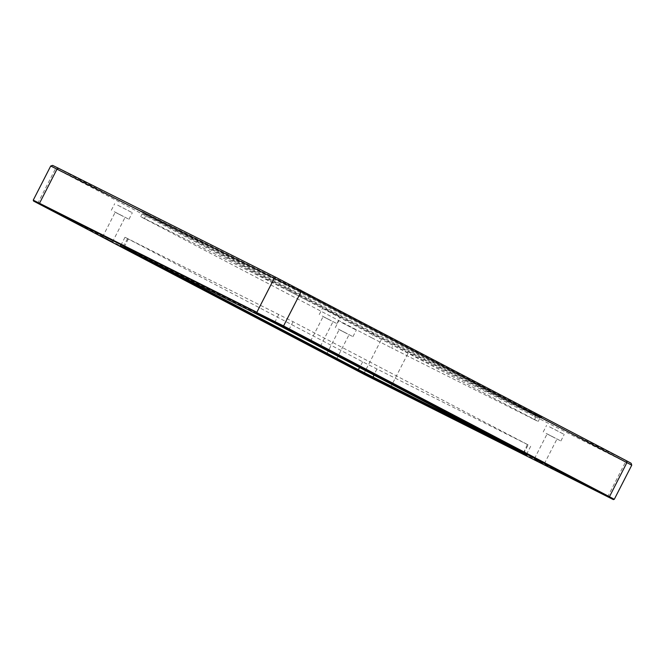 <?xml version="1.0" encoding="UTF-8"?>
<svg xmlns="http://www.w3.org/2000/svg" width="665" height="665" viewBox="0 0 665 665"><rect width="100%" height="100%" fill="white"/><g stroke="black" fill="none" stroke-linecap="round" stroke-linejoin="round"><path stroke-width="0.5" stroke-dasharray="3.33 2.49" d="M310.58 296.108L308.992 296.889L307.213 300.372L287.272 290.156L289.059 286.682L142.501 213.207L373.472 334.287L539.972 417.977L289.059 286.682L288.859 284.977L541.875 417.362L373.181 332.558L141.886 211.304L288.859 284.977M307.213 300.372L534.585 419.515L536.372 416.032L537.952 415.243M536.755 414.869L535.267 415.692L533.488 419.166L538.193 421.46L534.585 419.515M533.488 419.166L391.635 347.986L393.414 344.503L394.902 343.68M373.181 332.558L373.472 334.287L371.693 337.77L391.635 347.986M371.693 337.77L144.322 218.627L146.101 215.152L145.81 213.415M147.007 213.789L147.198 215.493L145.419 218.976L140.722 216.682L144.322 218.627M145.419 218.976L287.272 290.156M528.118 444.868L362.641 361.827L124.995 237.264L293.041 321.694L528.118 444.868L524.037 452.832L526.614 454.22L496.589 439.208M150.681 260.871L124.28 246.865L288.967 329.665L524.037 452.832L524.178 453.663M341.594 322.492L356.299 330.098L341.594 322.492M325.542 309.483L340.256 317.08L325.542 309.483M549.514 426.83L564.228 434.436L549.514 426.83M117.622 205.136L132.335 212.742L117.622 205.136M52.626 165.394L383.023 338.585L631.135 463.264M631.75 465.176L381.436 339.374L50.715 166.009M114.264 211.694L128.977 219.292L114.264 211.694M123.449 216.507L115.211 212.251L123.449 216.507M546.156 433.389L560.869 440.986L546.156 433.389M555.342 438.202L547.104 433.946L555.342 438.202M322.193 316.033L336.897 323.631L322.193 316.033M331.37 320.846L323.132 316.59L331.37 320.846M338.236 329.05L352.949 336.648L338.236 329.05M347.421 333.863L339.183 329.607L347.421 333.863M33.25 200.148L363.971 373.514L614.277 499.315M127.572 238.66L122.892 246.923M128.353 238.901L124.28 246.865L123.565 247.264M278.801 314.395L274.728 322.367L274.013 322.758M293.041 321.694L288.967 329.665L289.109 330.497M607.27 496.639L607.985 496.248L625.457 462.108L625.258 460.404M389.956 387.587L390.671 387.196L408.144 353.057L407.944 351.353M364.112 374.345L363.971 373.514L381.436 339.374L383.023 338.585M38.213 203.581L38.071 202.75L55.544 168.619L57.123 167.829M527.328 444.619L523.33 453.214M376.88 369.125L373.913 374.927M362.641 361.827L359.74 367.504M124.995 237.264L120.922 245.235L120.008 245.526M538.193 421.46L539.972 417.977L541.875 417.362M140.722 216.682L142.501 213.207L141.886 211.304M128.977 219.292L132.335 212.742M111.329 210.265L114.679 203.706M112.452 242.018L125.095 217.305M102.568 236.956L115.211 212.251M560.869 440.986L564.228 434.436M543.222 431.959L546.58 425.401M544.344 463.713L556.987 439M534.461 458.651L547.104 433.946M336.897 323.631L340.256 317.08M319.25 314.603L322.608 308.045M320.372 346.357L333.015 321.644M310.488 341.295L323.132 316.59M352.949 336.648L356.299 330.098M335.301 327.621L338.651 321.062M336.424 359.366L349.067 334.661M326.54 354.312L339.183 329.607M530.687 446.257L526.614 454.22L526.904 455.134"/><path stroke-width="1" d="M275.817 277.305L58.503 168.253L52.626 165.394L50.723 166.009L301.029 291.802L631.75 465.176L631.135 463.264L626.63 460.837L275.817 277.305L274.329 278.128L256.856 312.267L33.25 200.148L50.715 166.009M110.806 241.212L102.568 236.956L110.806 241.212M542.698 462.906L534.461 458.651L542.698 462.906M318.726 345.551L310.488 341.295L318.726 345.551M334.778 358.568L326.54 354.312L334.778 358.568M496.589 439.208L358.568 369.798L150.681 260.871M274.013 322.758L120.008 245.526L357.803 370.172L526.904 455.134L274.013 322.758M256.956 313.082L613.363 499.606L364.112 374.345L33.549 201.063L283.564 325.941L301.029 291.802L300.738 290.073M613.363 499.606L614.285 499.315L609.456 496.705L283.564 325.941L282.8 326.324M58.503 168.253L57.015 169.076L39.543 203.216L39.642 204.03M608.699 497.079L609.456 496.705L626.929 462.566L626.63 460.837M373.913 374.927L372.899 377.903M359.74 367.504L357.803 370.172M33.549 201.063L33.25 200.148M614.285 499.315L631.75 465.176"/></g></svg>
